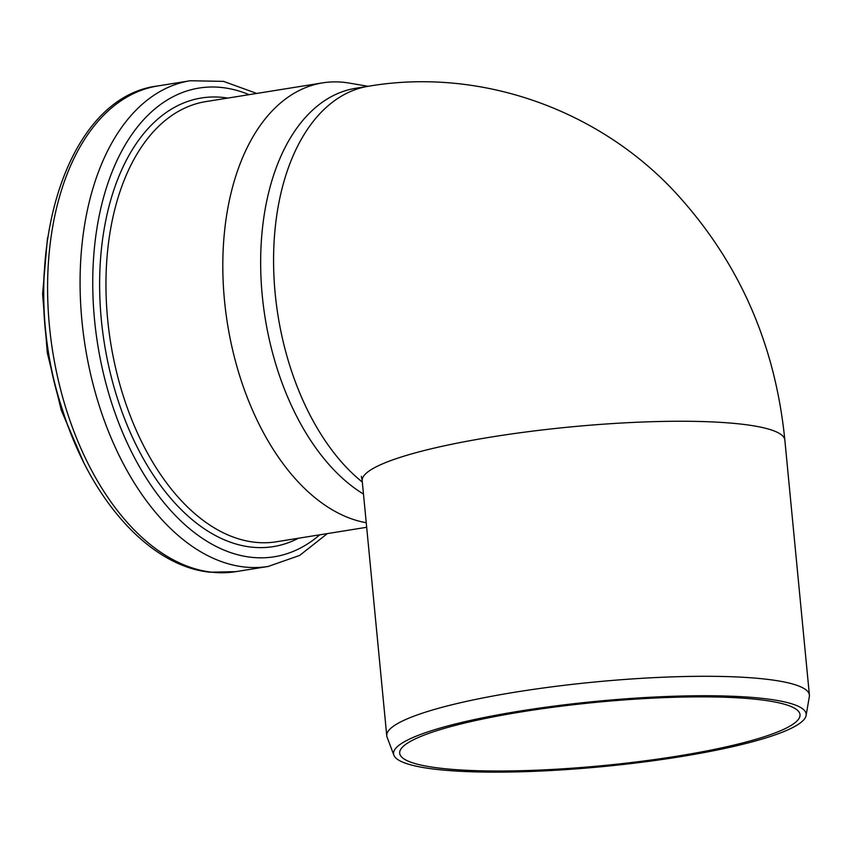 <?xml version="1.0" encoding="UTF-8"?>
<svg xmlns="http://www.w3.org/2000/svg" width="852" height="852" viewBox="0 0 852 852"><rect width="100%" height="100%" fill="white"/><g stroke="black" fill="none" stroke-linecap="round" stroke-linejoin="round"><path stroke-width="1.28" d="M393.88 755.181L387.085 737.193A212.297 33.59 -5.5 0 1 386.755 735.777A212.297 33.59 -5.5 0 1 528.954 690.035A212.297 33.59 -5.5 0 1 766.182 679.204A212.297 33.59 -5.5 0 1 809.4 695.083A212.297 33.59 -5.5 0 1 809.347 696.531L806.109 715.488A207.26 32.791 174.5 0 0 763.967 698.565A207.26 32.791 174.5 0 0 528.208 709.769A207.26 32.791 174.5 0 0 393.88 755.181A207.26 32.791 174.5 0 0 603.003 766.576A207.26 32.791 174.5 0 0 806.109 715.488M444.414 768.664A201.093 31.822 -5.5 0 1 399.684 753.211A201.093 31.822 -5.5 0 1 534.385 709.876A201.093 31.822 -5.5 0 1 759.1 699.62A201.093 31.822 -5.5 0 1 800.028 714.658A201.093 31.822 -5.5 0 1 668.224 757.556A201.093 31.822 -5.5 0 1 444.414 768.664M386.755 735.777L362.196 480.741A212.297 33.59 -5.5 0 1 570.308 426.958A212.297 33.59 -5.5 0 1 784.841 440.047C775.107 342.419 737.662 258.87 672.494 189.389C595.25 108.225 478.803 67.532 368.65 86.201L355.742 88.278A212.297 125.84 80.9 0 0 260.712 268.795A212.297 125.84 80.9 0 0 363.474 494.053M368.117 86.297L349.043 83.059A222.894 132.124 80.9 0 0 322.631 82.868A222.894 132.124 80.9 0 0 224.587 301.47A222.894 132.124 80.9 0 0 366.232 522.723M362.324 482.083A212.297 125.84 -99.1 0 1 273.609 255.057A212.297 125.84 -99.1 0 1 368.554 86.222M44.315 270.936A223.597 132.539 80.9 0 0 70.066 431.442M211.466 572.161A245.962 145.788 80.9 0 0 235.674 571.671L209.816 572.203C149.015 565.898 90.259 499.048 62.622 410.195C15.038 269.498 61.195 97.511 157.737 85.967A245.962 145.788 80.9 0 0 50.034 331.79A245.962 145.788 80.9 0 0 211.466 572.161M157.737 85.967L190.23 80.748A245.962 145.788 80.9 0 0 82.527 326.582A245.962 145.788 80.9 0 0 243.96 566.942A245.962 145.788 80.9 0 0 268.178 566.452L299.638 555.44L327.36 533.597M249.103 94.668A237.367 140.697 80.9 0 0 92.74 284.131A237.367 140.697 80.9 0 0 250.903 557.251A237.367 140.697 80.9 0 0 319.745 534.822M227.793 98.086A227.186 134.669 80.9 0 0 100.11 303.12A227.186 134.669 80.9 0 0 250.999 547.069A227.186 134.669 80.9 0 0 298.424 538.24M322.631 82.868L205.779 101.612A222.894 132.124 80.9 0 0 108.172 324.388A222.894 132.124 80.9 0 0 254.471 542.213A222.894 132.124 80.9 0 0 276.41 541.776L366.68 527.282M362.196 480.741L361.354 476.343M809.4 695.083L784.841 440.047M83.464 461.922L61.237 410.121L47.297 352.803L42.6 293.993L47.499 237.825M235.674 571.671L268.178 566.452M256.729 93.443L223.554 81.377L190.23 80.748"/></g></svg>
